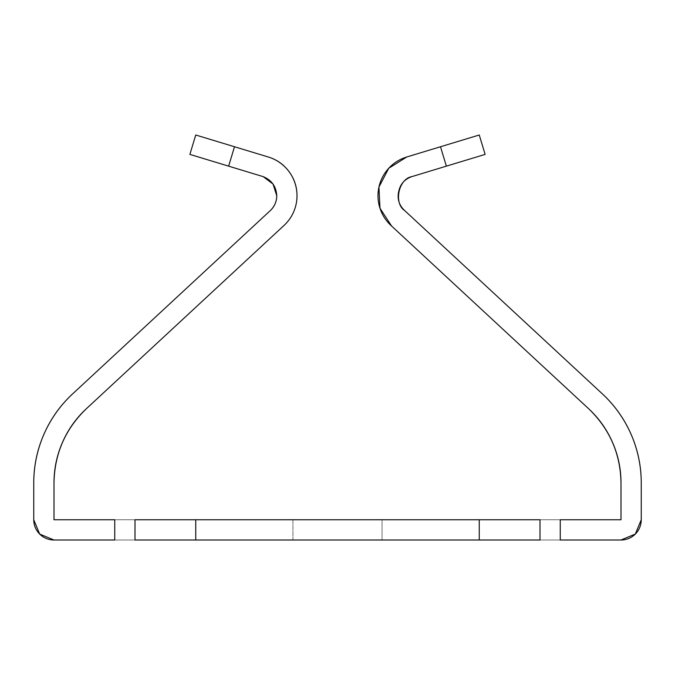 <?xml version="1.0" encoding="UTF-8"?>
<svg xmlns="http://www.w3.org/2000/svg" width="675" height="675" viewBox="0 0 675 675"><rect width="100%" height="100%" fill="white"/><g stroke="black" fill="none" stroke-linecap="round" stroke-linejoin="round"><path stroke-width="0.51" stroke-dasharray="3.38 2.53" d="M62.446 442.446L62.454 442.429C68.091 429.519 76.072 418.272 86.408 408.687L284.656 224.859A40.5 40.5 0 0 0 297 195.75A40.5 40.5 0 0 1 284.656 224.859L86.408 408.687C65.34 428.954 54.532 453.701 54 482.929L54 519.75L560.25 519.75L292.95 519.75L292.95 540L292.95 519.75L382.05 519.75L382.05 540L292.95 540L292.95 519.75L382.05 519.75L382.05 540L114.75 540L114.75 519.75L560.25 519.75L560.25 540L252.256 540L382.05 540L382.05 519.75L114.75 519.75L621 519.75L621 482.929C620.468 453.701 609.66 428.954 588.592 408.687L391.593 226.024A40.5 40.5 0 0 1 406.747 156.988L479.25 135L485.123 154.398L411.792 176.639C398.537 178.867 393.457 203.293 404.73 210.617L602.362 393.871C614.756 405.363 624.341 418.863 631.108 434.354C637.867 449.854 641.25 466.054 641.25 482.962A121.5 121.5 0 0 0 602.362 393.871L404.73 210.617M635.318 534.068L621 540L560.25 540L560.25 519.75L540 519.75L540 540L545.932 540L54 540L39.682 534.068L33.75 519.75L33.75 482.962C33.75 466.054 37.133 449.854 43.892 434.354C50.659 418.863 60.244 405.363 72.638 393.871L270.27 210.617C274.489 206.558 276.649 201.606 276.758 195.758C276.235 186.553 271.721 180.174 263.208 176.639L189.877 154.398L195.75 135L268.253 156.988A40.5 40.5 0 0 1 297 195.75C297 186.832 294.342 178.782 289.035 171.619M114.75 540L135 540L135 519.75L114.75 519.75L114.75 540L560.25 540L560.25 519.75L114.75 519.75L114.75 540L54 540A20.25 20.25 0 0 1 33.75 519.75L33.75 482.962A121.5 121.5 0 0 1 72.638 393.871L270.27 210.617A20.258 20.258 0 0 0 276.758 195.758M337.5 519.75L369.006 519.75L337.5 519.75M479.25 540L195.75 540L195.75 519.75L479.25 519.75L479.25 540L479.25 519.75L540 519.75L540 540L540 519.75L540 540L479.25 540M641.25 519.75L641.25 482.962L641.25 519.75A20.25 20.25 0 0 1 621 540L560.25 540M560.25 519.75L621 519.75L621 482.912M588.608 408.704L391.593 226.024M379.983 208.263L378.937 187.068L388.758 168.252M406.747 156.988L440.497 146.753L446.369 166.151L411.792 176.639M54 482.912L54 519.75L114.75 519.75M263.208 176.639L228.631 166.151L234.503 146.753L268.253 156.988M135 519.75L195.75 519.75L195.75 540L135 540L135 519.75M382.05 519.75L292.95 519.75L292.95 540L382.05 540L382.05 519.75M195.75 135L234.503 146.753L228.631 166.151L189.877 154.398L195.75 135M485.123 154.398L446.369 166.151L440.497 146.753L479.25 135L485.123 154.398"/><path stroke-width="1.01" d="M289.035 171.619C283.719 164.455 276.792 159.578 268.253 156.988A40.5 40.5 0 0 1 284.656 224.859A40.5 40.5 0 0 0 297 195.75C297 186.832 294.342 178.782 289.035 171.619C283.719 164.455 276.792 159.578 268.253 156.988L195.75 135L189.877 154.398L263.208 176.639C271.721 180.174 276.235 186.553 276.758 195.758C276.649 201.606 274.489 206.558 270.27 210.617L72.638 393.871C60.244 405.363 50.659 418.863 43.892 434.354C37.133 449.854 33.75 466.054 33.75 482.962L33.75 519.75L39.682 534.068L54 540L114.75 540L114.75 519.75L54 519.75L54 482.929C54.532 453.701 65.34 428.954 86.408 408.687L284.656 224.859L86.408 408.687C76.072 418.272 68.091 429.519 62.454 442.429C56.818 455.338 54 468.847 54 482.929C54 468.847 56.818 455.338 62.454 442.429M195.75 540L540 540L540 519.75L135 519.75L135 540L195.75 540L195.75 519.75L479.25 519.75L479.25 540L195.75 540L195.75 519.75L135 519.75L135 540L195.75 540M560.25 540L621 540L635.318 534.068L641.25 519.75L641.25 482.962C641.25 466.054 637.867 449.854 631.108 434.354C624.341 418.863 614.756 405.363 602.362 393.871L404.73 210.617C393.457 203.293 398.537 178.867 411.792 176.639L485.123 154.398L479.25 135L406.747 156.988L388.758 168.252L378.937 187.068L379.983 208.263L391.593 226.024L588.592 408.687C609.66 428.954 620.468 453.701 621 482.929L621 519.75L560.25 519.75L560.25 540L621 540A20.25 20.25 0 0 0 641.25 519.75L641.25 482.962A121.5 121.5 0 0 0 602.362 393.871L404.73 210.617C399.136 205.428 397.119 199.1 398.672 191.632C400.224 184.165 404.595 179.17 411.792 176.639L446.369 166.151L440.497 146.753L406.747 156.988A40.5 40.5 0 0 0 391.593 226.024L588.592 408.687C598.928 418.272 606.909 429.519 612.546 442.429C618.182 455.338 621 468.847 621 482.929L621 519.75L560.25 519.75M114.75 540L54 540A20.25 20.25 0 0 1 33.75 519.75L33.75 482.962A121.5 121.5 0 0 1 72.638 393.871L270.27 210.617A20.258 20.258 0 0 0 276.758 195.758L273.021 184.039L263.208 176.639L273.021 184.039L276.758 195.758M540 519.75L540 540L479.25 540L479.25 519.75L540 519.75M641.25 519.75L635.318 534.068M621 482.929C621 468.847 618.182 455.338 612.546 442.429C606.909 429.519 598.928 418.272 588.592 408.687M391.593 226.024L379.983 208.263M388.758 168.252L406.747 156.988M411.792 176.639C404.595 179.17 400.224 184.165 398.672 191.632C397.119 199.1 399.136 205.428 404.73 210.617M268.253 156.988L234.503 146.753L228.631 166.151L263.208 176.639M114.75 519.75L54 519.75L54 482.929M189.877 154.398L228.631 166.151L234.503 146.753L195.75 135L189.877 154.398M479.25 135L440.497 146.753L446.369 166.151L485.123 154.398L479.25 135"/></g></svg>
